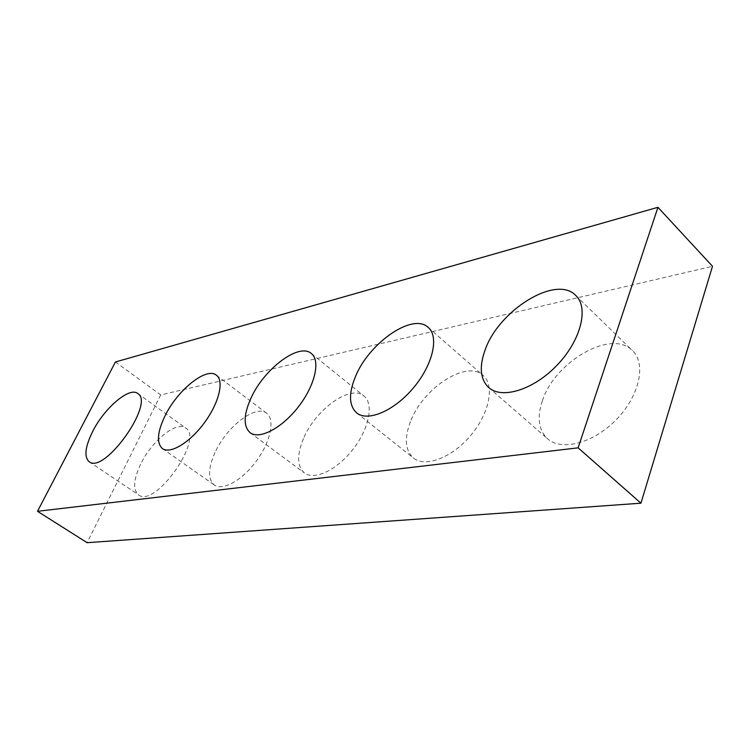 <?xml version="1.0" encoding="UTF-8"?>
<svg xmlns="http://www.w3.org/2000/svg" width="750" height="750" viewBox="0 0 750 750"><rect width="100%" height="100%" fill="white"/><g stroke="black" fill="none" stroke-linecap="round" stroke-linejoin="round"><path stroke-width="0.56" stroke-dasharray="3.75 2.81" d="M115.425 361.978L160.688 394.913L712.5 266.297M160.688 394.913L87.094 542.691M542.362 400.847C536.841 417.422 538.566 430.059 547.547 438.769C561.469 451.434 593.438 443.297 616.378 419.569C639.497 396 646.5 363.694 632.484 350.653C611.531 328.481 554.475 361.922 542.362 400.847M410.438 421.678C404.175 438.291 405.169 450.403 413.409 458.016C425.147 467.803 451.837 457.884 470.606 435.562C489.534 413.363 494.906 385.275 483.094 375.422C466.5 359.456 422.634 388.434 410.438 421.678M303.478 438.572C296.747 454.875 297.066 466.331 304.425 472.969C314.334 480.703 337.116 469.959 353.128 449.137C369.272 428.409 373.95 403.659 363.975 396.009C350.653 384.037 315.375 409.556 303.478 438.572M214.997 452.55C208.003 468.356 207.759 479.156 214.247 484.959C222.656 491.203 242.494 480.188 256.575 460.781C270.769 441.469 275.156 419.381 266.672 413.306C255.806 404.025 226.453 426.797 214.997 452.55M140.588 464.297C133.472 479.531 132.759 489.703 138.459 494.812C154.978 508.762 204.469 438.337 185.616 427.987C176.616 420.591 151.556 441.141 140.588 464.297M488.672 387.525L547.547 438.769M575.766 295.463L632.484 350.653M356.634 412.884L413.409 458.016M428.194 327.413L483.094 375.422M250.106 432.675L304.425 472.969M311.353 353.531L363.975 396.009M162.45 448.594L214.247 484.959M216.422 375.216L266.672 413.306M89.138 461.691L138.459 494.812M137.709 393.469L185.616 427.987"/><path stroke-width="1.12" d="M37.5 511.303L115.425 361.978L657.947 207.309L712.5 266.297L640.941 503.194L87.094 542.691L37.5 511.303L578.128 447.844L640.941 503.194M485.147 349.894C479.044 366.694 480.216 379.237 488.672 387.525C501.806 399.534 533.606 389.925 557.166 365.091C580.903 340.416 589.069 307.772 575.766 295.463C555.966 274.397 498.619 310.528 485.147 349.894M355.35 376.847C348.516 393.666 348.947 405.675 356.634 412.884C367.631 422.109 394.116 411.009 413.428 387.881C432.881 364.866 439.312 336.637 428.194 327.413C412.659 312.347 368.681 343.228 355.35 376.847M250.781 398.569C243.516 415.05 243.291 426.422 250.106 432.675C259.331 439.931 281.925 428.231 298.416 406.791C315.028 385.453 320.681 360.647 311.353 353.531C298.959 342.3 263.644 369.244 250.781 398.569M164.747 416.438C157.247 432.403 156.487 443.128 162.45 448.594C170.25 454.416 189.909 442.613 204.422 422.728C219.037 402.928 224.316 380.841 216.422 375.216C206.372 366.544 177.019 390.431 164.747 416.438M92.709 431.4C85.125 446.784 83.934 456.881 89.138 461.691C104.278 474.778 155.316 402.834 137.709 393.469C129.422 386.578 104.372 408.019 92.709 431.4M657.947 207.309L578.128 447.844"/></g></svg>

